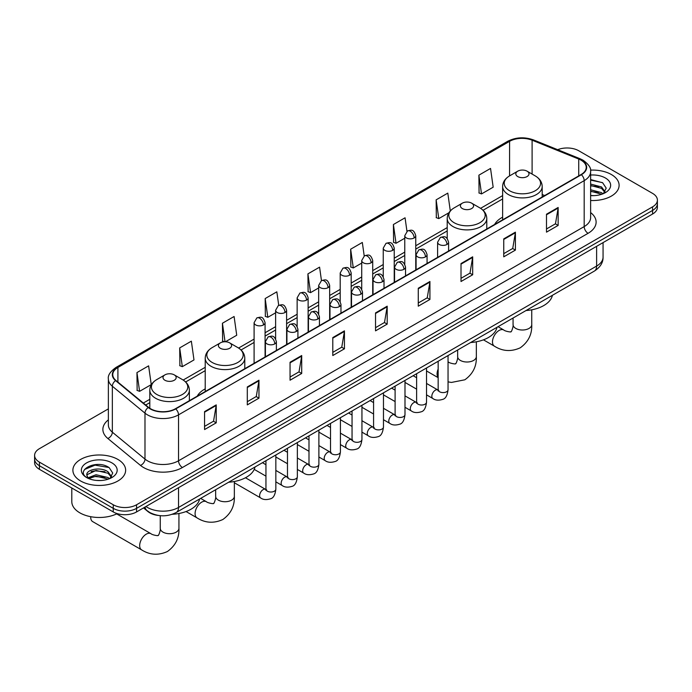 <?xml version="1.0" encoding="UTF-8"?>
<svg xmlns="http://www.w3.org/2000/svg" width="692" height="692" viewBox="0 0 692 692"><rect width="100%" height="100%" fill="white"/><g stroke="black" fill="none" stroke-linecap="round" stroke-linejoin="round"><path stroke-width="1.04" d="M205.221 388.869A29.125 16.816 0 0 0 197.22 396.161M502.626 217.167A29.125 16.816 0 0 0 494.624 224.45M158.364 515.453A16.487 9.515 180 0 1 147.941 511.561L143.521 507.919M108.367 408.877L39.427 448.676A16.487 9.515 0 0 0 34.6 455.405L34.6 462.585A16.487 9.515 0 0 0 39.427 469.314L113.254 511.933A16.487 9.515 0 0 0 136.566 511.933L652.573 214.027A16.487 9.515 0 0 0 657.4 207.297L657.4 203.708A16.487 9.515 0 0 1 652.573 210.437A16.487 9.515 0 0 0 657.4 203.708L657.4 200.118A16.487 9.515 0 0 0 652.573 193.388L578.746 150.761A16.487 9.515 0 0 0 557.666 149.688M34.6 455.405A16.487 9.515 0 0 0 39.427 462.135L113.254 504.762A16.487 9.515 0 0 0 136.566 504.762L136.566 508.352L652.573 210.437L136.566 508.352A16.487 9.515 0 0 1 113.254 508.352A16.487 9.515 0 0 0 136.566 508.352L136.566 511.933M39.427 462.135L39.427 465.725L113.254 508.352L39.427 465.725A16.487 9.515 0 0 1 34.6 458.995A16.487 9.515 0 0 0 39.427 465.725L39.427 469.314M611.382 174.54A26.374 15.224 0 0 0 590.518 170.137A26.374 15.224 0 0 1 611.382 174.54A26.374 15.224 0 0 1 619.106 185.309A26.374 15.224 0 0 0 611.382 174.54M117.917 459.445A26.374 15.224 0 0 0 89.173 456.14A26.374 15.224 0 0 0 72.894 470.214A26.374 15.224 0 0 0 80.618 480.983A26.374 15.224 0 0 0 109.362 484.279A26.374 15.224 0 0 0 125.641 470.214A26.374 15.224 0 0 0 117.917 459.445A26.374 15.224 0 0 0 89.173 456.14A26.374 15.224 0 0 0 72.894 470.214A26.374 15.224 0 0 0 80.618 480.983A26.374 15.224 0 0 0 109.362 484.279A26.374 15.224 0 0 0 125.641 470.214A26.374 15.224 0 0 0 117.917 459.445M581.081 160.181A17.585 10.155 180 0 1 586.228 167.36A17.585 10.155 180 0 1 581.081 174.54L175.422 408.747A17.585 10.155 180 0 1 148.59 407.389L115.945 380.47A17.585 10.155 180 0 1 112.761 374.649A17.585 10.155 180 0 1 117.908 367.469L509.589 141.341A17.585 10.155 180 0 1 532.105 140.199L578.728 159.048A17.585 10.155 180 0 1 581.081 160.181M581.384 160.008A18.027 10.406 0 0 0 578.979 158.84L532.364 139.992A18.027 10.406 0 0 0 509.277 141.159L117.597 367.288A18.027 10.406 0 0 0 115.581 380.617L148.226 407.536A18.027 10.406 0 0 0 175.733 408.92L581.384 174.721A18.027 10.406 0 0 0 581.384 160.008M204.564 411.619L204.564 429.559L216.224 422.829L216.224 404.889L204.564 411.619M204.564 426.376L213.543 421.194L216.172 405.486A4.394 2.534 -120 0 0 216.224 404.889M213.465 421.238L216.224 422.829M247.303 386.94L247.303 404.889L258.964 398.159L258.964 380.211L247.303 386.94M247.303 401.706L256.282 396.516L258.912 380.808A4.394 2.534 -120 0 0 258.964 380.211M256.204 396.568L258.964 398.159M290.052 362.262L290.052 380.211L301.703 373.481L301.703 355.532L290.052 362.262M290.052 377.028L299.022 371.846L301.66 356.129A4.394 2.534 -120 0 0 301.703 355.532M298.944 371.889L301.703 373.481M332.791 337.584L332.791 355.532L344.443 348.803L344.443 330.854L332.791 337.584M332.791 352.349L341.77 347.168L344.4 331.451A4.394 2.534 -120 0 0 344.443 330.854M341.692 347.211L344.443 348.803M546.498 214.209L546.498 232.149L558.15 225.419L558.15 207.47L546.498 214.209M546.498 228.965L555.477 223.784L558.107 208.067A4.394 2.534 -120 0 0 558.15 207.47M555.391 223.827L558.15 225.419M503.75 238.878L503.75 256.827L515.41 250.097L515.41 232.149L503.75 238.878M503.75 253.644L512.729 248.463L515.367 232.746A4.394 2.534 -120 0 0 515.41 232.149M512.651 248.506L515.41 250.097M461.01 263.557L461.01 281.506L472.671 274.776L472.671 256.827L461.01 263.557M461.01 278.322L469.989 273.132L472.619 257.424A4.394 2.534 -120 0 0 472.671 256.827M469.911 273.184L472.671 274.776M418.271 288.235L418.271 306.184L429.931 299.454L429.931 281.506L418.271 288.235M418.271 302.992L427.249 297.811L429.879 282.102A4.394 2.534 -120 0 0 429.931 281.506M427.172 297.854L429.931 299.454M375.531 312.914L375.531 330.854L387.191 324.124L387.191 306.184L375.531 312.914M375.531 327.671L384.51 322.489L387.139 306.772A4.394 2.534 -120 0 0 387.191 306.184M384.432 322.533L387.191 324.124M590.622 200.49A26.374 15.224 0 0 0 619.106 185.309A26.374 15.224 0 0 1 590.622 200.49M136.566 504.762L652.573 206.847A16.487 9.515 0 0 0 657.4 200.118M225.428 341.77L236.725 335.248L234.095 316.503L222.435 323.233L222.625 341.07M179.695 347.903L182.325 366.656L193.985 359.927L191.355 341.173L179.695 347.903L179.885 365.748M136.955 372.581L139.585 391.335L151.245 384.605L148.616 365.852L136.955 372.581L137.146 390.418M364.208 255.953L362.323 242.468L350.662 249.198L350.853 267.034M406.957 231.31L405.062 217.79L393.402 224.519L393.592 242.364M450.302 210.93L447.802 193.12L436.142 199.85L436.332 217.686M478.89 175.171L481.52 193.924L493.171 187.195L490.542 168.441L478.89 175.171L479.072 193.007M278.729 305.31L276.835 291.825L265.183 298.555L265.365 316.391M321.469 280.615L319.574 267.147L307.923 273.876L308.113 291.713M307.923 273.876L310.552 292.63L318.666 287.941M310.552 292.63L307.923 291.643M350.662 249.198L353.292 267.951L361.717 263.09M353.292 267.951L350.662 266.965M393.402 224.519L396.032 243.273L404.768 238.23M396.032 243.273L393.402 242.295M436.142 199.85L438.78 218.603L448.918 212.747M438.78 218.603L436.142 217.617M481.52 193.924L478.89 192.938M265.183 298.555L267.813 317.308L275.615 312.801M267.813 317.308L265.183 316.322M224.519 341.779L222.435 341M222.435 323.233L225.038 341.762M182.325 366.656L179.695 365.67M139.585 391.335L136.955 390.349M590.622 195.464L593.9 195.628M590.622 189.764L601.512 192.635L602.966 193.803M590.622 191.191L601.772 194.236M590.622 184.072L601.512 186.935L605.085 191.866M590.622 185.491L601.512 188.362L604.799 192.238M590.622 195.585A17.914 10.345 0 0 0 605.405 192.627A17.914 10.345 0 0 0 605.405 178A17.914 10.345 0 0 0 590.622 175.041M603.389 193.622L606.201 188.112L602.646 182.766L590.622 179.565M590.622 180.119L602.403 182.601M590.622 185.819L598.442 186.788M590.622 191.511L598.442 192.488M502.626 219.84L502.626 186.494A19.783 11.418 0 0 0 508.421 194.573A19.783 11.418 0 0 0 529.977 197.047A19.783 11.418 0 0 0 542.191 186.494C542.044 182.091 539.734 178.562 535.253 175.906L527.07 171.175A6.591 3.806 0 0 0 517.746 171.175A6.591 3.806 0 0 0 517.746 176.564A6.591 3.806 0 0 0 527.07 176.564A6.591 3.806 0 0 0 527.07 171.175L535.253 175.906A18.174 10.492 0 0 1 535.253 190.741A18.174 10.492 0 0 1 509.554 190.741A18.174 10.492 0 0 1 509.554 175.906L509.589 141.341M526.041 310.535A30.223 17.447 0 0 0 552.406 295.311M462.334 208.552A6.591 3.806 0 0 0 471.659 208.552A6.591 3.806 0 0 0 471.659 203.163L479.85 207.894A18.174 10.492 0 0 1 479.85 222.729A18.174 10.492 0 0 1 454.151 222.729A18.174 10.492 0 0 1 454.142 207.894C449.67 210.55 447.361 214.079 447.214 218.482A19.783 11.418 0 0 0 453.009 226.561A19.783 11.418 0 0 0 474.565 229.035A19.783 11.418 0 0 0 486.779 218.482C486.632 214.079 484.322 210.55 479.85 207.894L471.659 203.163A6.591 3.806 0 0 0 462.334 203.163A6.591 3.806 0 0 0 462.334 208.552M470.629 342.523A30.223 17.447 0 0 0 497.003 327.299M220.341 348.266A6.591 3.806 0 0 0 229.666 348.266A6.591 3.806 0 0 0 229.666 342.877L237.849 347.609A18.174 10.492 0 0 1 237.858 347.609A18.174 10.492 0 0 1 237.849 362.444A18.174 10.492 0 0 1 212.15 362.444A18.174 10.492 0 0 1 212.15 347.609C207.678 350.264 205.368 353.794 205.221 358.197A19.783 11.418 0 0 0 211.017 366.276A19.783 11.418 0 0 0 232.573 368.75A19.783 11.418 0 0 0 244.786 358.197C244.639 353.794 242.33 350.264 237.858 347.609L229.666 342.877A6.591 3.806 0 0 0 220.341 342.877A6.591 3.806 0 0 0 220.341 348.266M228.637 482.238A30.223 17.447 0 0 0 255.011 467.013M90.721 517.322L90.721 516.69A9.342 5.398 120 0 0 90.721 517.322A9.342 5.398 120 0 0 92.65 521.595L141.609 549.863A9.342 5.398 -60 0 1 140.182 542.381A9.342 5.398 -60 0 1 146.28 534.146A9.342 5.398 -60 0 1 150.951 533.688C152.015 534.959 159.099 536.239 158.096 535.314C158.399 536.646 160.821 529.873 160.25 528.316A9.342 5.398 180 0 0 162.992 532.131A9.342 5.398 180 0 0 176.2 532.131A9.342 5.398 180 0 0 178.934 528.316C179.332 537.987 175.5 545.711 167.438 551.498C158.399 555.589 149.792 555.045 141.609 549.863M164.93 380.254A6.591 3.806 0 0 0 174.254 380.254A6.591 3.806 0 0 0 174.254 374.874L182.446 379.597A18.174 10.492 0 0 1 182.446 394.431A18.174 10.492 0 0 1 156.747 394.431A18.174 10.492 0 0 1 156.747 379.597C152.266 382.252 149.956 385.781 149.809 390.184A19.783 11.418 0 0 0 155.605 398.263A19.783 11.418 0 0 0 177.169 400.737A19.783 11.418 0 0 0 189.374 390.184C189.227 385.781 186.918 382.252 182.446 379.597L174.254 374.874A6.591 3.806 0 0 0 164.93 374.874A6.591 3.806 0 0 0 164.93 380.254M172.291 514.286A30.223 17.447 0 0 0 199.599 499.001M71.795 487.998L71.795 501.622A27.472 15.864 0 0 0 79.84 512.833A27.472 15.864 0 0 0 117.216 513.628M96.292 480.412L100.426 480.533M88.057 477.783L96.05 474.729L108.047 477.532L109.5 478.7M88.792 478.553L96.05 476.157L108.307 479.141M88.178 478.336L86.898 475.326A12.421 7.171 0 0 0 88.896 478.648M111.611 476.762L108.047 471.84C100.591 466.278 85.254 469.712 86.898 475.326L86.846 474.781M86.924 475.499L87.27 474.574L96.05 470.456L108.047 473.259L111.334 477.134M109.924 478.527L112.727 473.017L109.18 467.662C96.612 458.632 74.278 470.534 87.175 477.835L87.815 478.224M111.931 462.896A17.914 10.345 0 0 0 86.595 462.896A17.914 10.345 0 0 0 86.595 477.523A17.914 10.345 0 0 0 111.931 477.523A17.914 10.345 0 0 0 111.931 462.896M84.554 469.461L95.072 465.145L108.938 467.507M91.128 471.563L95.072 470.845L104.968 471.693M91.128 477.255L95.072 476.546L104.968 477.393M145.969 506.509A21.98 12.69 0 0 0 147.448 507.452A21.98 12.69 0 0 0 178.536 507.452L596.616 266.074A21.98 12.69 0 0 0 603.061 257.095C603.216 262.553 600.31 267.216 594.341 271.1L176.252 512.478A10.994 6.349 60 0 0 178.536 507.452L178.536 487.713M596.616 246.326L596.616 266.074A10.994 6.349 60 0 1 594.341 271.1M145.078 507.02A10.994 7.353 129.5 0 0 146.998 510.592L143.659 507.841M652.573 214.027L652.573 206.847M113.254 511.933L113.254 504.762M590.622 212.582A27.472 15.864 180 0 1 588.07 233.316L182.42 467.515A5.493 3.175 60 0 1 178.536 460.786L584.186 226.587A21.98 12.69 0 0 0 590.622 217.617L590.622 171.668A21.98 12.69 180 0 1 584.186 180.647A5.493 3.175 -120 0 0 581.384 174.721M182.42 467.515A27.472 15.864 180 0 1 143.564 467.515A27.472 15.864 180 0 1 140.485 465.405L107.84 438.486A27.472 15.864 180 0 1 108.367 419.871M147.448 460.786A21.98 12.69 0 0 0 178.536 460.786L178.536 414.845A21.98 12.69 180 0 1 144.983 413.15L112.338 386.231A21.98 12.69 180 0 1 108.367 378.957L108.367 424.897A21.98 12.69 0 0 0 112.338 432.18L144.983 459.099A21.98 12.69 0 0 0 147.448 460.786M590.622 171.668C591.357 168.234 588.831 164.411 583.045 160.181L580.156 158.779A5.493 2.578 112 0 0 578.979 158.84M580.156 158.779L533.541 139.931C524.432 136.713 515.791 137.18 507.617 141.332A5.493 3.175 60 0 1 509.277 141.159M117.597 367.288A5.493 3.175 -120 0 0 115.945 367.469C110.236 371.569 107.71 375.401 108.367 378.957M115.581 380.617A5.493 3.676 129.5 0 0 112.338 386.231L112.338 432.18A5.493 3.676 -50.5 0 1 107.84 438.486M533.541 139.931A5.493 2.578 112 0 0 532.364 139.992M148.226 407.536A5.493 3.676 129.5 0 0 144.983 413.15L144.983 459.099A5.493 3.676 -50.5 0 1 140.485 465.405M175.733 408.92A5.493 3.175 60 0 1 178.536 414.845L584.186 180.647L584.186 226.587A5.493 3.175 60 0 0 588.07 233.316M117.908 367.469L117.908 382.096M578.728 159.048L578.728 175.898M532.105 140.199L532.105 174.09M544.699 195.542L542.191 194.53M502.626 195.611L480.577 208.335M447.214 227.599L415.762 245.755M404.768 252.104L394.232 258.185M383.247 264.534L372.711 270.615M361.717 276.956L351.181 283.045M340.196 289.386L329.66 295.467M318.666 301.816L308.13 307.897M297.145 314.246L286.609 320.327M275.615 326.667L265.079 332.757M254.094 339.097L238.584 348.05M205.221 367.314L183.172 380.038M149.809 399.301L143.322 403.047M375.531 313.476L387.139 306.772M418.271 288.806L429.879 282.102M461.01 264.128L472.619 257.424M503.75 239.449L515.367 232.746M546.498 214.771L558.107 208.067M332.791 338.154L344.4 331.451M290.052 362.833L301.66 356.129M247.303 387.511L258.912 380.808M204.564 412.181L216.172 405.486M531.75 309.808L531.75 324.626A9.342 5.398 180 0 1 529.008 328.432A9.342 5.398 180 0 1 515.799 328.432A9.342 5.398 180 0 1 513.066 324.626C513.628 326.183 511.206 332.956 510.904 331.624C511.907 332.549 504.831 331.26 503.759 329.989L498.05 326.693M531.75 324.626C532.148 334.288 528.316 342.021 520.246 347.808C511.206 351.899 502.6 351.354 494.417 346.173A9.342 5.398 -60 0 1 492.989 338.691A9.342 5.398 -60 0 1 499.088 330.456A9.342 5.398 -60 0 1 503.759 329.989M476.338 341.796L476.338 356.614A9.342 5.398 180 0 1 473.605 360.428A9.342 5.398 180 0 1 460.388 360.428A9.342 5.398 180 0 1 457.654 356.614C458.225 358.171 455.794 364.943 455.5 363.611C456.495 364.537 449.419 363.257 448.355 361.985L448.044 361.804M438.157 377.434A9.342 5.398 -60 0 1 438.157 369.087M234.346 481.511L234.346 496.328A9.342 5.398 180 0 1 231.612 500.143A9.342 5.398 180 0 1 218.395 500.143A9.342 5.398 180 0 1 215.662 496.328C216.233 497.885 213.802 504.658 213.508 503.326C214.503 504.252 207.427 502.972 206.363 501.691L200.654 498.396M234.346 496.328C234.744 505.99 230.912 513.723 222.841 519.51C213.802 523.602 205.195 523.057 197.021 517.875A9.342 5.398 -60 0 1 195.585 510.393A9.342 5.398 -60 0 1 201.692 502.158A9.342 5.398 -60 0 1 206.363 501.691M446.989 244.466A5.493 3.175 0 0 0 448.598 242.226C446.366 235.176 444.195 236.577 440.354 237.46A5.493 3.175 60 0 1 443.096 237.737A5.493 3.175 -120 0 1 446.989 244.466A5.493 3.175 0 0 1 439.212 244.466A5.493 3.175 0 0 1 437.603 242.226L440.354 237.46M426.523 394.855L432.855 398.514A4.948 2.854 -60 0 1 432.102 394.552A4.948 2.854 -60 0 1 435.329 390.193A4.948 2.854 -60 0 1 435.545 390.072A4.948 2.854 -60 0 1 437.802 389.951L426.523 383.437M438.443 390.444L437.993 390.816L438.157 389.743A4.948 2.854 -0 0 0 439.602 391.767A4.948 2.854 -0 0 0 446.375 391.888A4.948 2.854 -0 0 0 448.044 389.743C447.369 395.487 445.587 398.696 442.707 399.37C438.581 400.625 435.294 400.339 432.855 398.514M425.459 256.896A5.493 3.175 0 0 0 427.068 254.647C424.836 247.606 422.674 249.008 418.824 249.89A5.493 3.175 60 0 1 421.575 250.167A5.493 3.175 -120 0 1 425.459 256.896A5.493 3.175 0 0 1 417.691 256.896A5.493 3.175 0 0 1 416.082 254.647L418.824 249.89M404.993 407.285L411.333 410.944A4.948 2.854 -60 0 1 410.572 406.983A4.948 2.854 -60 0 1 413.807 402.623A4.948 2.854 -60 0 1 414.024 402.502A4.948 2.854 -60 0 1 416.273 402.381L404.993 395.867M416.913 402.874L416.472 403.237L416.627 402.173A4.948 2.854 -0 0 0 418.08 404.189A4.948 2.854 -0 0 0 424.845 404.318A4.948 2.854 -0 0 0 426.523 402.173C425.839 407.917 424.066 411.126 421.186 411.801C417.051 413.055 413.764 412.769 411.333 410.944M403.938 269.318A5.493 3.175 0 0 0 405.547 267.077C403.315 260.028 401.144 261.438 397.303 262.32A5.493 3.175 60 0 1 400.045 262.588A5.493 3.175 -120 0 1 403.938 269.318A5.493 3.175 0 0 1 396.161 269.318A5.493 3.175 0 0 1 394.552 267.077L397.303 262.32M383.472 419.715L389.804 423.374A4.948 2.854 -60 0 1 389.042 419.404A4.948 2.854 -60 0 1 392.277 415.053A4.948 2.854 -60 0 1 392.494 414.932A4.948 2.854 -60 0 1 394.751 414.802L383.472 408.289M395.383 415.304L394.942 415.667L395.106 414.603A4.948 2.854 -0 0 0 396.551 416.619A4.948 2.854 -0 0 0 403.315 416.74A4.948 2.854 -0 0 0 404.993 414.603C404.318 420.347 402.536 423.556 399.656 424.222C395.521 425.485 392.243 425.199 389.804 423.374M382.408 281.748A5.493 3.175 0 0 0 384.017 279.507C381.785 272.458 379.623 273.859 375.773 274.75A5.493 3.175 60 0 1 378.524 275.018A5.493 3.175 -120 0 1 382.408 281.748A5.493 3.175 0 0 1 374.64 281.748A5.493 3.175 0 0 1 373.031 279.507L375.773 274.75M361.942 432.137L368.282 435.796A4.948 2.854 -60 0 1 367.521 431.834A4.948 2.854 -60 0 1 370.748 427.474A4.948 2.854 -60 0 1 370.973 427.362A4.948 2.854 -60 0 1 373.222 427.232L361.942 420.719M373.862 427.734L373.421 428.097L373.576 427.033A4.948 2.854 -0 0 0 375.029 429.049A4.948 2.854 -0 0 0 381.794 429.17A4.948 2.854 -0 0 0 383.472 427.033C382.788 432.768 381.015 435.977 378.135 436.652C374 437.906 370.713 437.621 368.282 435.796M360.878 294.178A5.493 3.175 0 0 0 362.487 291.938C360.264 284.888 358.093 286.289 354.252 287.18A5.493 3.175 60 0 1 356.994 287.448A5.493 3.175 -120 0 1 360.878 294.178A5.493 3.175 0 0 1 353.11 294.178A5.493 3.175 0 0 1 351.501 291.938L354.252 287.18M340.412 444.567L346.753 448.226A4.948 2.854 -60 0 1 345.991 444.264A4.948 2.854 -60 0 1 349.226 439.904A4.948 2.854 -60 0 1 349.443 439.783A4.948 2.854 -60 0 1 351.7 439.662L340.412 433.149M352.332 440.155L351.891 440.527L352.046 439.455A4.948 2.854 -0 0 0 353.5 441.479A4.948 2.854 -0 0 0 360.264 441.6A4.948 2.854 -0 0 0 361.942 439.455C361.267 445.198 359.485 448.407 356.605 449.082C352.47 450.336 349.192 450.051 346.753 448.226M339.357 306.608A5.493 3.175 0 0 0 340.966 304.359C338.734 297.318 336.572 298.719 332.722 299.601A5.493 3.175 60 0 1 335.473 299.878A5.493 3.175 -120 0 1 339.357 306.608A5.493 3.175 0 0 1 331.58 306.608A5.493 3.175 0 0 1 329.972 304.359L332.722 299.601M318.891 456.997L325.223 460.656A4.948 2.854 -60 0 1 324.47 456.694A4.948 2.854 -60 0 1 327.697 452.334A4.948 2.854 -60 0 1 327.922 452.213A4.948 2.854 -60 0 1 330.171 452.092L318.891 445.579M330.811 452.585L330.369 452.957L330.525 451.885A4.948 2.854 -0 0 0 331.97 453.9A4.948 2.854 -0 0 0 338.743 454.03A4.948 2.854 -0 0 0 340.412 451.885C339.737 457.628 337.955 460.837 335.084 461.512C330.949 462.766 327.662 462.481 325.223 460.656M317.827 319.038A5.493 3.175 0 0 0 319.436 316.789C317.213 309.739 315.042 311.149 311.192 312.031A5.493 3.175 60 0 1 313.943 312.3A5.493 3.175 -120 0 1 317.827 319.038A5.493 3.175 0 0 1 310.059 319.038A5.493 3.175 0 0 1 308.45 316.789L311.192 312.031M297.361 469.427L303.702 473.086A4.948 2.854 -60 0 1 302.94 469.124A4.948 2.854 -60 0 1 306.175 464.764A4.948 2.854 -60 0 1 306.392 464.643A4.948 2.854 -60 0 1 308.649 464.514L297.361 458M309.281 465.015L308.84 465.379L308.995 464.315A4.948 2.854 -0 0 0 310.448 466.33A4.948 2.854 -0 0 0 317.213 466.451A4.948 2.854 -0 0 0 318.891 464.315C318.208 470.058 316.434 473.267 313.554 473.933C309.419 475.196 306.141 474.911 303.702 473.086M296.306 331.459A5.493 3.175 0 0 0 297.915 329.219C295.683 322.169 293.512 323.571 289.671 324.462A5.493 3.175 60 0 1 292.422 324.73A5.493 3.175 -120 0 1 296.306 331.459A5.493 3.175 0 0 1 288.529 331.459A5.493 3.175 0 0 1 286.921 329.219L289.671 324.462M275.84 481.848L282.172 485.507A4.948 2.854 -60 0 1 281.419 481.546A4.948 2.854 -60 0 1 284.646 477.186A4.948 2.854 -60 0 1 284.87 477.073A4.948 2.854 -60 0 1 287.119 476.944L275.84 470.43M287.76 477.445L287.31 477.809L287.474 476.745A4.948 2.854 -0 0 0 288.919 478.76A4.948 2.854 -0 0 0 295.692 478.881A4.948 2.854 -0 0 0 297.361 476.745C296.686 482.48 294.904 485.689 292.024 486.364C287.898 487.618 284.611 487.332 282.172 485.507M274.776 343.889A5.493 3.175 0 0 0 276.385 341.649C274.153 334.599 271.991 336.001 268.141 336.892A5.493 3.175 60 0 1 270.892 337.16A5.493 3.175 -120 0 1 274.776 343.889A5.493 3.175 0 0 1 267.008 343.889A5.493 3.175 0 0 1 265.399 341.649L268.141 336.892M234.346 482.757L260.65 497.937A4.948 2.854 -60 0 1 259.889 493.976A4.948 2.854 -60 0 1 263.124 489.616A4.948 2.854 -60 0 1 263.341 489.495A4.948 2.854 -60 0 1 265.59 489.374L245.47 477.757M266.23 489.875L265.789 490.239L265.944 489.166A4.948 2.854 -0 0 0 267.397 491.19A4.948 2.854 -0 0 0 274.162 491.311A4.948 2.854 -0 0 0 275.84 489.166C275.156 494.91 273.383 498.119 270.503 498.794C266.368 500.048 263.081 499.762 260.65 497.937M414.153 237.936A5.493 3.175 0 0 0 415.762 235.695C413.531 228.645 411.368 230.047 407.519 230.938A5.493 3.175 60 0 1 410.269 231.206A5.493 3.175 -120 0 1 414.153 237.936A5.493 3.175 0 0 1 406.386 237.936A5.493 3.175 0 0 1 404.768 235.695L407.519 230.938M392.623 250.366A5.493 3.175 0 0 0 394.232 248.125C392.009 241.075 389.838 242.477 385.998 243.368A5.493 3.175 60 0 1 388.74 243.636A5.493 3.175 -120 0 1 392.623 250.366A5.493 3.175 0 0 1 384.856 250.366A5.493 3.175 0 0 1 383.247 248.125L385.998 243.368M371.102 262.796A5.493 3.175 0 0 0 372.711 260.547C370.48 253.506 368.317 254.907 364.468 255.789A5.493 3.175 60 0 1 367.218 256.066A5.493 3.175 -120 0 1 371.102 262.796A5.493 3.175 0 0 1 363.326 262.796A5.493 3.175 0 0 1 361.717 260.547L364.468 255.789M349.572 275.226A5.493 3.175 0 0 0 351.181 272.977C348.958 265.927 346.787 267.337 342.938 268.219A5.493 3.175 60 0 1 345.689 268.496A5.493 3.175 -120 0 1 349.572 275.226A5.493 3.175 0 0 1 341.805 275.226A5.493 3.175 0 0 1 340.196 272.977L342.938 268.219M328.051 287.647A5.493 3.175 0 0 0 329.66 285.407C327.428 278.357 325.257 279.758 321.417 280.649A5.493 3.175 60 0 1 324.167 280.917A5.493 3.175 -120 0 1 328.051 287.647A5.493 3.175 0 0 1 320.275 287.647A5.493 3.175 0 0 1 318.666 285.407L321.417 280.649M306.521 300.077A5.493 3.175 0 0 0 308.13 297.837C305.899 290.787 303.736 292.188 299.887 293.079A5.493 3.175 60 0 1 302.638 293.347A5.493 3.175 -120 0 1 306.521 300.077A5.493 3.175 0 0 1 298.754 300.077A5.493 3.175 0 0 1 297.145 297.837L299.887 293.079M285 312.507A5.493 3.175 0 0 0 286.609 310.258C284.377 303.217 282.206 304.618 278.366 305.501A5.493 3.175 60 0 1 281.108 305.777A5.493 3.175 -120 0 1 285 312.507A5.493 3.175 0 0 1 277.224 312.507A5.493 3.175 0 0 1 275.615 310.258L278.366 305.501M263.47 324.937A5.493 3.175 0 0 0 265.079 322.688C262.848 315.638 260.685 317.048 256.836 317.931A5.493 3.175 60 0 1 259.587 318.208A5.493 3.175 -120 0 1 263.47 324.937A5.493 3.175 0 0 1 255.703 324.937A5.493 3.175 0 0 1 254.094 322.688L256.836 317.931M176.252 512.478C167.412 516.924 158.572 516.924 149.723 512.478L146.998 510.592M603.061 257.095L603.061 242.615M507.617 141.332L115.945 367.469M502.626 198.959L483.042 210.264M447.214 230.946L415.762 249.103M404.768 255.452L394.232 261.533M383.247 267.873L372.711 273.963M361.717 280.303L351.181 286.384M340.196 292.733L329.66 298.814M318.666 305.163L308.13 311.244M297.145 317.585L286.609 323.674M275.615 330.015L265.079 336.096M254.094 342.445L241.041 349.979M205.221 370.661L185.638 381.967M149.809 402.649L145.709 405.019M494.417 346.173L483.457 339.841M542.191 196.995L542.191 186.494M502.626 186.494C502.773 182.091 505.082 178.562 509.554 175.906L517.746 171.175M513.066 318.026L513.066 324.626M476.338 356.614C476.736 366.276 472.904 374.009 464.842 379.796L451.392 382.442L448.044 381.854M438.157 377.668L426.523 370.947M486.779 228.983L486.779 218.482M447.214 238.584L447.214 218.482M462.334 203.163L454.142 207.894M457.654 350.014L457.654 356.614M197.021 517.875L186.053 511.544M244.786 368.698L244.786 358.197M205.221 391.542L205.221 358.197M220.341 342.877L212.15 347.609M215.662 489.728L215.662 496.328M178.934 513.499L178.934 528.316M189.374 400.685L189.374 390.184M149.809 408.289L149.809 390.184M164.93 374.874L156.747 379.597M150.951 533.688L116.671 513.897M160.25 515.687L160.25 528.316M438.806 390.349L437.802 389.951M448.044 355.567L448.044 389.743M448.598 251.032L448.598 242.226M416.627 389.146L404.993 382.425M438.157 361.276L438.157 389.743M437.603 257.372L437.603 242.226M416.627 377.728L413.15 375.713M417.276 402.77L416.273 402.381M426.523 367.997L426.523 402.173M427.068 263.453L427.068 254.647M395.106 401.576L383.472 394.855M416.627 373.706L416.627 402.173M416.082 269.802L416.082 254.647M395.106 390.15L391.62 388.143M395.755 415.2L394.751 414.802M404.993 380.418L404.993 414.603M405.547 275.883L405.547 267.077M373.576 413.998L361.942 407.285M395.106 386.136L395.106 414.603M394.552 282.232L394.552 267.077M373.576 402.58L370.09 400.573M374.225 427.63L373.222 427.232M383.472 392.848L383.472 427.033M384.017 288.313L384.017 279.507M352.046 426.428L340.412 419.715M373.576 398.557L373.576 427.033M373.031 294.662L373.031 279.507M352.046 415.01L348.569 412.994M352.704 440.06L351.7 439.662M361.942 405.278L361.942 439.455M362.487 300.743L362.487 291.938M330.525 438.858L318.891 432.137M352.046 410.987L352.046 439.455M351.501 307.084L351.501 291.938M330.525 427.44L327.039 425.424M331.174 452.482L330.171 452.092M340.412 417.708L340.412 451.885M340.966 313.173L340.966 304.359M308.995 451.288L297.361 444.567M330.525 423.418L330.525 451.885M329.972 319.514L329.972 304.359M308.995 439.861L305.518 437.854M309.653 464.912L308.649 464.514M318.891 430.13L318.891 464.315M319.436 325.595L319.436 316.789M287.474 463.718L275.84 456.997M308.995 435.848L308.995 464.315M308.45 331.944L308.45 316.789M287.474 452.291L283.988 450.284M288.123 477.342L287.119 476.944M297.361 442.56L297.361 476.745M297.915 338.025L297.915 329.219M265.944 476.139L254.223 469.375M287.474 448.269L287.474 476.745M286.921 344.374L286.921 329.219M265.944 464.721L262.467 462.706M266.602 489.772L265.59 489.374M275.84 454.99L275.84 489.166M276.385 350.455L276.385 341.649M265.944 460.699L265.944 489.166M265.399 356.795L265.399 341.649M415.762 269.984L415.762 235.695M404.768 264.275L404.768 235.695M394.232 282.414L394.232 248.125M383.247 276.696L383.247 248.125M372.711 294.844L372.711 260.547M361.717 289.126L361.717 260.547M351.181 307.265L351.181 272.977M340.196 301.556L340.196 272.977M329.66 319.695L329.66 285.407M318.666 313.986L318.666 285.407M308.13 332.125L308.13 297.837M297.145 326.408L297.145 297.837M286.609 344.555L286.609 310.258M275.615 338.838L275.615 310.258M265.079 356.977L265.079 322.688M254.094 363.326L254.094 322.688"/></g></svg>
